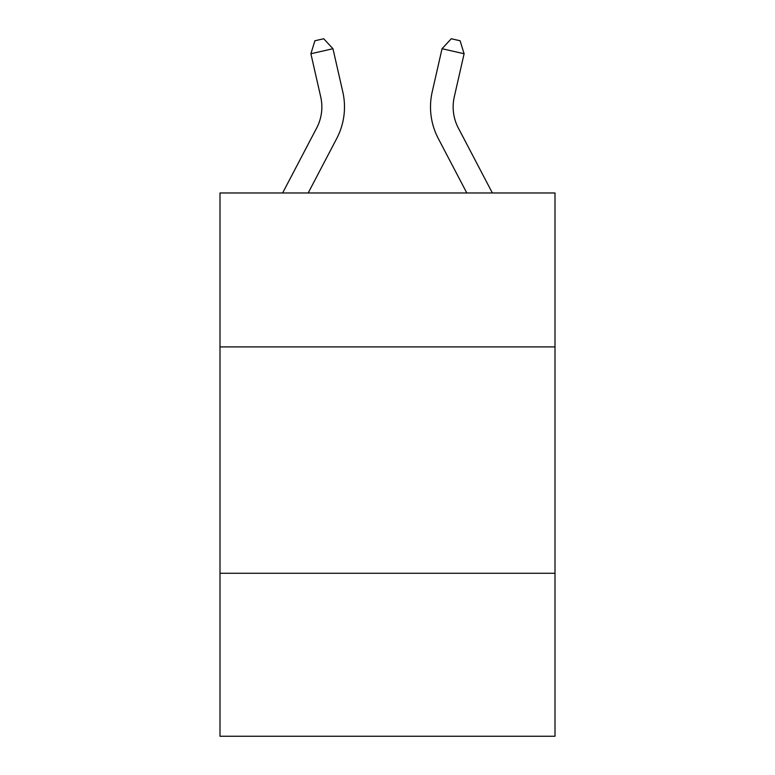 <?xml version="1.0" encoding="UTF-8"?>
<svg xmlns="http://www.w3.org/2000/svg" width="775" height="775" viewBox="0 0 775 775"><rect width="100%" height="100%" fill="white"/><g stroke="black" fill="none" stroke-linecap="round" stroke-linejoin="round"><path stroke-width="1.16" d="M555.007 346.909L555.007 192.975L219.993 192.975L219.993 346.909L555.007 346.909L555.007 736.25L219.993 736.25L219.993 346.909M555.007 573.268L219.993 573.268M316.684 127.972L282.633 192.975L316.684 127.972A45.27 45.27 -40.7 0 0 320.724 96.904L310.891 53.746L314.892 40.765L323.718 38.75L332.959 48.718L342.792 91.876A67.909 67.909 139.3 0 1 336.738 138.473L308.188 192.975M458.316 127.972L492.367 192.975L458.316 127.972A45.27 45.27 40.7 0 1 454.276 96.904L464.109 53.746L442.041 48.718L432.208 91.876A67.909 67.909 -139.3 0 0 438.262 138.473L466.812 192.975M332.959 48.718L310.891 53.746M442.041 48.718L451.282 38.75L460.108 40.765L464.109 53.746"/></g></svg>
